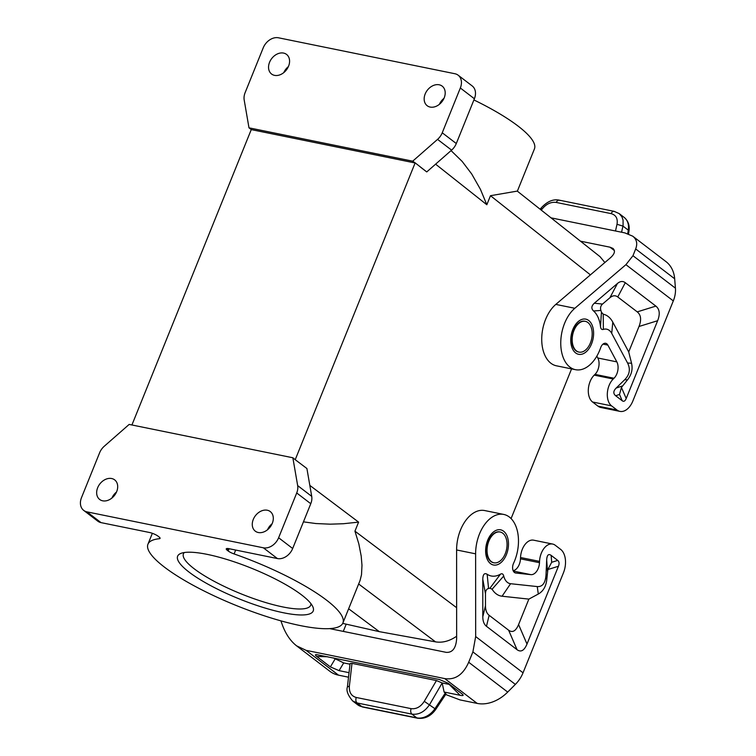 <?xml version="1.0" encoding="UTF-8"?>
<svg xmlns="http://www.w3.org/2000/svg" width="756" height="756" viewBox="0 0 756 756"><rect width="100%" height="100%" fill="white"/><g stroke="black" fill="none" stroke-linecap="round" stroke-linejoin="round"><path stroke-width="1.13" d="M571.564 368.89L511.084 518.578M292.855 457.767L297.666 485.607A13.457 10.14 127.4 0 1 296.721 492.969L278.624 537.752A13.457 10.14 127.4 0 1 263.343 547.798L86.978 511.869A13.457 10.14 127.4 0 1 83.708 510.404A13.457 10.14 127.4 0 1 81.516 497.599L99.603 452.806A13.457 10.14 127.4 0 1 104.3 446.22L129.163 424.418L292.855 457.767L295.227 459.695L415.157 162.861L426.743 171.924L451.606 150.132A13.457 10.14 -52.6 0 0 456.293 143.536L474.39 98.752A13.457 10.14 -52.6 0 0 472.198 85.948L458.145 75.194A13.457 10.14 -52.6 0 0 454.876 73.729L278.51 37.8A13.457 10.14 -52.6 0 0 263.22 47.845L245.133 92.629A13.457 10.14 -52.6 0 0 244.188 99.99L248.989 127.83L412.691 161.179L437.554 139.378A13.457 10.14 -52.6 0 0 442.241 132.791L460.338 87.998A13.457 10.14 -52.6 0 0 458.145 75.194M295.227 459.695L306.908 468.522L311.718 496.361A13.457 10.14 -52.6 0 1 310.773 503.713L292.676 548.506A13.457 10.14 127.4 0 1 277.395 558.552L228.983 548.686A6.728 1.521 -158 0 0 226.252 548.856A6.728 1.521 -158 0 0 227.301 550.311L228.18 550.992A6.728 1.521 -158 0 0 234.095 553.94A105.131 23.748 -158 0 1 342.903 622.972A105.131 23.748 -158 0 1 236.524 605.613A105.131 23.748 -158 0 1 147.949 544.207A105.131 23.748 -158 0 1 159.346 538.716A6.728 1.521 -158 0 0 160.074 538.357A6.728 1.521 -158 0 0 159.025 536.902L158.146 536.231A6.728 1.521 22 0 0 149.442 532.479L101.03 522.623A13.457 10.14 127.4 0 1 97.76 521.149L83.708 510.404M456.652 636.231C449.555 641.107 442.515 642.987 435.532 641.863L379.314 631.647L342.714 623.379M451.058 150.605L462.171 161.425L471.687 173.956L480.41 189.293L486.826 204.734L490.483 195.7L517.265 191.098L600.018 256.662L604.866 262.53M272.113 523.738A12.332 9.299 -52.6 0 0 267.511 529.758M576.45 350.897A15.696 9.696 101.5 0 0 579.049 352.098A15.696 9.696 101.5 0 0 590.379 342.988A15.696 9.696 101.5 0 0 587.913 322.529A15.696 9.696 101.5 0 0 585.314 321.328A15.696 9.696 101.5 0 0 573.237 332.564A15.696 9.696 101.5 0 0 576.45 350.897M578.812 352.05A15.696 9.696 -78.5 0 1 578.586 352.003A15.696 9.696 -78.5 0 1 575.987 350.803A15.696 9.696 -78.5 0 1 573.52 330.353A15.696 9.696 -78.5 0 1 584.851 321.234A15.696 9.696 -78.5 0 1 585.078 321.291M603.005 344.112L607.871 345.105A6.728 4.158 101.5 0 0 605.707 343.3A6.728 4.158 101.5 0 0 600.67 347.694A33.642 20.771 -78.5 0 1 575.467 369.684L556.444 365.81A33.642 20.771 -78.5 0 1 541.731 339.737A33.642 20.771 -78.5 0 1 555.811 304.403L610.536 257.692C614.713 253.874 615.516 250.784 612.955 248.422L609.988 247.184L580.476 241.173M619.929 411.377A17.946 11.075 101.5 0 1 616.962 409.998L611.576 405.877A15.696 9.696 -78.5 0 1 607.342 393.214A15.696 9.696 -78.5 0 1 613.239 379.011L594.216 375.137A15.696 9.696 -78.5 0 0 588.329 389.34A15.696 9.696 -78.5 0 0 592.553 402.003L597.939 406.123A17.946 11.075 101.5 0 0 600.907 407.503L619.929 411.377A17.946 11.075 101.5 0 0 632.876 400.964L673.303 300.907A26.914 20.28 -52.6 0 0 675.429 288.187L674.673 278.794A35.891 27.046 -52.6 0 0 665.97 261.614L632.734 236.184C636.722 239.369 637.705 243.621 635.673 248.951L632.97 255.708L625.921 264.666L574.834 308.278A33.642 20.771 -78.5 0 0 560.754 343.611A33.642 20.771 -78.5 0 0 575.467 369.684M594.216 375.137L595 374.371A10.764 6.643 -78.5 0 0 597.826 358.004L596.824 356.142M607.871 345.105L616.839 361.878A10.764 6.643 -78.5 0 1 614.014 378.246L595 374.371M625.288 282.706C622.84 280.873 620.222 281.137 617.435 283.481L594.31 303.222C591.343 306 591.088 308.59 593.545 310.971A29.163 18.002 101.5 0 1 600.5 326.62C600.803 328.945 601.757 329.871 603.373 329.399A15.696 9.696 101.5 0 1 611.727 333.377L627.574 363.022C630.636 369.089 629.672 374.655 624.692 379.729L616.14 388.074C613.229 391.05 613.078 393.611 615.668 395.747L622.226 400.765C623.776 401.88 625.099 401.134 626.204 398.506L657.635 320.714C660.234 314.033 659.648 309.157 655.868 306.104L625.288 282.706L617.756 296.976L637.242 311.878C641.012 314.94 641.598 319.807 639 326.488L628.718 351.946L631.553 363.239C632.923 369.211 631.562 374.759 627.48 379.881L624.692 379.729M613.239 379.011L614.014 378.246M627.48 379.881L621.432 387.459L619.495 394.443L622.226 400.765M603.373 329.399L603.212 314.203L601.445 312.219A43.149 26.64 101.5 0 0 600.897 310.451C600.122 307.89 600.661 305.755 602.513 304.063L609.912 297.751C612.7 295.407 615.318 295.152 617.756 296.976M628.718 351.946L612.795 322.15A29.692 18.324 101.5 0 0 603.212 314.203M600.5 326.62L601.445 312.219M593.545 310.971L600.897 310.451M632.734 236.184L624.825 232.886L551.039 217.851M614.902 211.689C613.494 210.886 612.218 211.529 611.075 213.608C615.989 214.987 617.964 218.56 617 224.305L622.953 226.082L628.293 230.164L627.707 233.642M540.153 209.232L540.701 208.505C546.834 201.578 553.042 198.8 559.308 200.17L614.155 211.349L619.221 213.617L621.952 216.859L623.076 220.109L623.076 225.449L621.574 232.224M541.381 209.459C540.294 208.316 540.54 208.184 542.109 209.053C546.276 203.959 550.973 201.748 556.227 202.428C557.37 200.349 558.646 199.716 560.054 200.52M258.287 532.517A12.332 9.299 -52.6 0 0 271.054 525.751A12.332 9.299 -52.6 0 0 270.979 512.19A12.332 9.299 -52.6 0 0 270.279 511.576A12.332 9.299 -52.6 0 0 267.293 510.234A12.332 9.299 -52.6 0 0 254.205 517.52A12.332 9.299 -52.6 0 0 255.292 531.166A12.332 9.299 -52.6 0 0 258.287 532.517M102.665 500.812A12.332 9.299 127.4 0 1 99.679 499.47A12.332 9.299 127.4 0 1 97.448 488.291A12.332 9.299 127.4 0 1 107.078 478.794A12.332 9.299 127.4 0 1 111.671 478.529A12.332 9.299 127.4 0 1 114.666 479.871A12.332 9.299 127.4 0 1 115.753 493.526A12.332 9.299 127.4 0 1 102.665 500.812M189.057 572.103A73.124 16.519 22 0 1 180.911 553.392A73.124 16.519 22 0 1 236.25 562.521A73.124 16.519 22 0 1 301.795 595.067A73.124 16.519 22 0 1 312.804 606.681A73.124 16.519 22 0 1 269.986 609.478A73.124 16.519 22 0 1 189.057 572.103M379.314 631.647L348.629 608.778M310.962 603.704A68.635 15.507 22 0 1 310.697 605.244A68.635 15.507 22 0 1 282.895 606.955A68.635 15.507 22 0 1 194.15 568.758A68.635 15.507 22 0 1 183.424 553.827A68.635 15.507 22 0 1 184.303 552.532M131.922 424.985L251.275 129.569M412.691 161.179L415.157 162.861M415.035 162.965L251.332 129.616L248.989 127.83M309.828 485.399L358.599 522.122L354.942 531.166L358.845 543.951L361.198 556.066L361.982 565.252L361.51 574.711L360.045 580.551L342.903 622.972M111.897 498.053A12.332 9.299 127.4 0 1 116.5 492.033M346.201 624.163L343.281 631.392M329.644 628.614L446.286 652.371C452.57 652.693 456.029 648.09 456.652 638.565L456.605 549.962L475.618 553.836A33.642 20.771 101.5 0 1 503.77 514.439A33.642 20.771 101.5 0 1 513.589 563.22A6.728 4.158 101.5 0 0 515.554 572.982A6.728 4.158 101.5 0 0 515.79 573.02L530.882 574.645A10.764 6.643 101.5 0 0 539.491 562.7L539.548 561.387L520.534 557.512L520.468 558.826A10.764 6.643 101.5 0 1 513.163 570.714M445.653 694.499L460.026 699.914L477.187 703.411A35.891 27.046 -52.6 0 0 507.692 692.08L515.356 684.397A26.914 20.28 127.4 0 0 523.039 672.812L563.466 572.755A17.946 11.075 -78.5 0 0 560.65 549.385L555.254 545.265A15.696 9.696 101.5 0 0 552.664 544.055A15.696 9.696 101.5 0 0 539.548 561.387M306.067 650.34L296.56 645.813L329.796 671.243A35.891 27.046 -52.6 0 0 338.508 675.155L306.067 650.34L444.745 678.595C455.188 680.154 463.163 674.711 468.692 662.247L472.897 651.918L515.356 684.397M338.508 675.155L348.525 677.196M349.045 672.67L339.075 670.638L343.715 662.918L350.019 664.203M362.682 707.03A4.489 2.769 -78.5 0 1 361.935 706.68A17.946 13.523 127.4 0 1 357.579 704.724L362.682 707.03L417.529 718.2C424.834 719.126 430.929 716.159 435.825 709.317L446.002 693.97L444.112 692.033L460.111 695.293C462.927 695.851 463.768 695.548 462.634 694.386L448.195 683.273L439.501 679.521L316.443 654.592C315.006 654.573 315.12 655.206 316.792 656.501L330.372 666.896L339.075 670.638M417.529 718.2A4.489 2.769 -78.5 0 1 416.783 717.86L361.935 706.68L357.059 702.948C355.821 701.729 355.537 699.905 356.218 697.467C351.266 696.049 348.988 692.25 349.376 686.061L347.401 686.987C346.087 690.549 347.845 695.208 352.665 700.963L357.059 702.948L411.907 714.127C418.862 714.996 424.777 711.783 429.663 704.479L442.175 682.98L449.848 684.53M333.349 657.9L343.715 662.918M349.376 686.061L351.994 663.362L350.094 663.522L347.401 686.987M351.994 663.362L436.448 680.561L442.175 682.98M442.203 683.112L444.112 692.033M435.825 709.317L424.277 701.322C420.676 706.851 416.272 709.289 411.066 708.637C410.385 711.075 410.669 712.908 411.907 714.127L416.783 717.86A17.946 13.523 127.4 0 0 435.002 708.561L445.35 692.978M503.77 514.439L484.747 510.565A33.642 20.771 101.5 0 0 456.605 549.962M552.664 544.055L533.642 540.181A15.696 9.696 101.5 0 0 520.534 557.512M288.395 66.594A12.332 9.299 -52.6 0 0 283.784 72.614M439.179 84.785A12.332 9.299 127.4 0 1 442.175 86.127A12.332 9.299 127.4 0 1 444.405 97.307A12.332 9.299 127.4 0 1 434.766 106.804A12.332 9.299 127.4 0 1 430.173 107.068A12.332 9.299 127.4 0 1 427.187 105.727A12.332 9.299 127.4 0 1 426.1 92.071A12.332 9.299 127.4 0 1 439.179 84.785M283.566 53.081A12.332 9.299 -52.6 0 0 270.799 59.847A12.332 9.299 -52.6 0 0 270.865 73.408A12.332 9.299 -52.6 0 0 271.565 74.022A12.332 9.299 -52.6 0 0 274.56 75.364A12.332 9.299 -52.6 0 0 287.639 68.078A12.332 9.299 -52.6 0 0 286.562 54.423A12.332 9.299 -52.6 0 0 283.566 53.081M517.359 191.173L534.435 148.904A105.131 23.748 -158 0 0 473.908 99.943M491.324 561.595A15.696 9.696 101.5 0 0 493.914 562.795A15.696 9.696 101.5 0 0 505.254 553.685A15.696 9.696 101.5 0 0 502.778 533.226A15.696 9.696 101.5 0 0 500.188 532.026A15.696 9.696 101.5 0 0 488.111 543.262A15.696 9.696 101.5 0 0 491.324 561.595M499.952 531.988A15.696 9.696 101.5 0 0 499.725 531.931A15.696 9.696 101.5 0 0 488.395 541.041A15.696 9.696 101.5 0 0 490.861 561.5A15.696 9.696 101.5 0 0 493.451 562.7A15.696 9.696 101.5 0 0 493.687 562.747M500.491 574.154L489.945 588.196A43.149 26.64 -78.5 0 1 488.565 588.489L487.157 574.277A29.163 18.002 101.5 0 0 500.491 574.154C502.078 573.284 503.156 573.908 503.723 576.044A15.696 9.696 101.5 0 0 510.593 583.708L537.251 586.58C542.61 586.958 545.539 582.895 546.04 574.39L546.673 559.998C546.985 555.027 548.478 553.496 551.162 555.395L557.72 560.413L551.682 562.284L547.873 569.533L546.777 579.625C546.04 586.439 543.214 591.239 538.3 594.036L528.86 599.111L518.578 624.56C515.819 631.128 512.511 633.008 508.627 630.211L489.141 615.308L486.467 626.299L517.047 649.697C520.931 652.494 524.248 650.614 526.998 644.046L558.429 566.253C559.468 563.579 559.232 561.632 557.72 560.413M510.593 583.708L502.069 596.219L528.86 599.111M503.723 576.044L492.099 589.207A29.692 18.324 -78.5 0 0 502.069 596.219M489.945 588.196L492.099 589.207M489.141 615.308C486.732 613.418 485.503 610.224 485.484 605.717L485.475 593.753L482.782 579.266C482.933 574.333 484.388 572.67 487.157 574.277M485.475 593.753C485.541 590.691 486.571 588.933 488.565 588.489M482.782 579.266L482.8 616.716C482.829 621.215 484.048 624.409 486.467 626.299M475.618 553.836L475.666 636.561L472.897 651.918M280.92 620.856L282.101 624.229C285.503 633.726 290.323 640.918 296.56 645.813M420.629 167.246L426.743 171.924M439.406 104.309A12.332 9.299 127.4 0 1 444.008 98.289M358.599 522.122L343.29 523.738L330.183 524.173L315.866 523.539L303.449 521.857M354.942 531.166L456.633 607.711M490.483 195.7L590.417 274.863M486.826 204.734L435.598 164.165M297.666 485.607L311.718 496.361M296.721 492.969L310.773 503.713M555.811 304.403L574.834 308.278M592.553 402.003L611.576 405.877M597.826 358.004L616.839 361.878M591.551 343.885A17.946 11.075 -78.5 0 1 575.628 352.92A17.946 11.075 -78.5 0 1 572.812 329.55A17.946 11.075 -78.5 0 1 588.726 320.506A17.946 11.075 -78.5 0 1 591.551 343.885M673.303 300.907L625.921 264.666M619.495 394.443L615.668 395.747M621.432 387.459L626.204 398.506M639 326.488L657.635 320.714M594.31 303.222L602.513 304.063M617.435 283.481L609.912 297.751M611.727 333.377L612.795 322.15M627.574 363.022L631.553 363.239M637.242 311.878L655.868 306.104M622.5 385.91L616.14 388.074M614.363 250.538L609.988 247.184M619.221 213.617L624.135 217.378A17.946 13.523 127.4 0 1 628.293 230.164A4.489 1.692 -170.5 0 1 628.954 231.27L628.51 233.916M617 224.305L615.497 230.986M611.075 213.608L556.227 202.428M542.109 209.053L541.296 210.14M263.343 547.798L277.395 558.552M86.978 511.869L101.03 522.623M358.646 583.991L435.532 641.863M229.106 548.714L228.18 550.992M235.664 550.047L234.095 553.94M228.029 548.525L227.301 550.311M278.624 537.752L292.676 548.506M159.79 537.601L159.346 538.716M674.673 278.794L635.673 248.951M675.429 288.187L632.97 255.708M616.962 409.998L597.939 406.123M477.187 703.411L444.745 678.595M330.372 666.896L335.012 659.175M327.717 656.756L316.792 656.501M356.218 697.467L411.066 708.637M460.111 695.293L449.177 684.407M424.277 701.322L436.448 680.561M546.673 559.998L547.533 571.46M546.777 579.625L546.04 574.39M537.251 586.58L538.3 594.036M485.484 605.717L482.8 616.716M551.162 555.395L551.682 562.284M517.047 649.697L508.627 630.211M526.998 644.046L518.578 624.56M558.429 566.253L547.873 569.533M515.318 572.916L515.79 573.02M513.333 571.073L530.882 574.645M475.666 636.561L523.039 672.812M507.692 692.08L468.692 662.247M539.491 562.7L520.468 558.826M456.293 143.536L442.241 132.791M451.606 150.132L437.554 139.378M474.39 98.752L460.338 87.998M487.686 540.247A17.946 11.075 101.5 0 0 490.502 563.617A17.946 11.075 101.5 0 0 506.425 554.583A17.946 11.075 101.5 0 0 503.6 531.203A17.946 11.075 101.5 0 0 487.686 540.247M624.135 217.378C628.245 220.875 629.852 225.505 628.954 231.27M352.665 700.963L357.579 704.724M152.343 533.311L147.949 544.207"/></g></svg>
